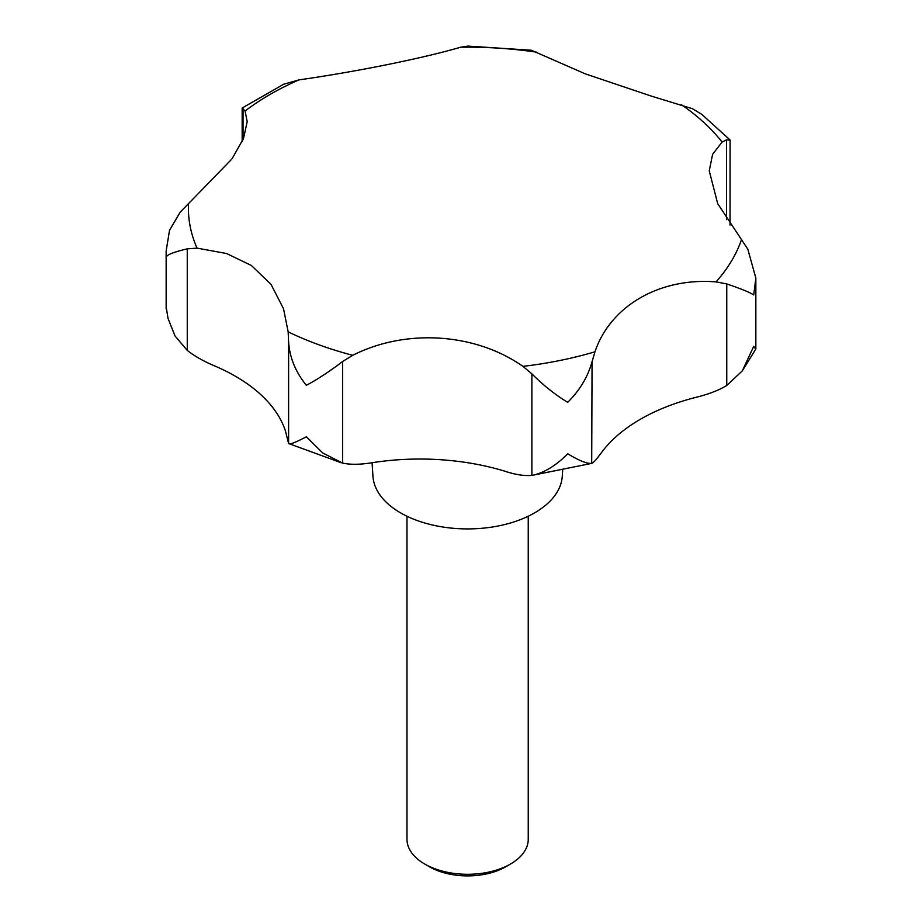 <?xml version="1.0" encoding="UTF-8"?>
<svg xmlns="http://www.w3.org/2000/svg" width="922" height="922" viewBox="0 0 922 922"><rect width="100%" height="100%" fill="white"/><g stroke="black" fill="none" stroke-linecap="round" stroke-linejoin="round"><path stroke-width="1.38" d="M242.163 141.596L242.163 108.012L245.056 111.02L247.2 121.577L243.5 138.496L232.01 158.872L180.124 212.256L169.521 230.316L166.144 251.026L166.386 256.719C167.666 254.437 174.627 251.81 187.258 248.848L197.043 248.133L226.593 253.515L251.395 265.501L270.976 284.299L283.538 308.766L288.16 331.851L288.609 341.958C289.635 357.482 295.547 371.935 306.335 385.315C316.972 379.714 329.062 371.785 342.592 361.551L352.757 355.293C405.53 328.52 474.968 332.704 522.947 366.357L531.879 373.859C543.876 385.765 555.828 395.25 567.722 402.315C579.719 390.409 587.833 376.879 592.062 361.701L594.967 351.812C610.329 306.092 659.495 277.303 716.071 281.89L726.755 283.941C740.677 288.632 749.667 292.297 753.723 294.925L755.856 278.11L747.823 249.194L717.685 203.589L709.249 170.881L712.591 154.354L722.087 142.057L726.49 139.902L730.086 140.109L730.028 225.083M730.017 139.937L701.826 114.386L692.56 108.738L651.681 96.222L585.378 73.887L531.279 50.226L467.915 46.1L460.666 47.218C422.852 58.282 357.033 71.616 299.016 79.88L283.734 84.213M372.073 462.729L372.949 476.248A94.724 54.686 0 0 0 400.621 512.897A94.724 54.686 0 0 0 502.236 525.125A94.724 54.686 0 0 0 562.27 476.248L562.651 470.289M406.982 516.239L406.982 839.285A60.622 35.001 0 0 0 424.742 864.041L429.491 866.784A53.902 31.118 0 0 0 505.729 866.784L510.477 864.041A60.622 35.001 0 0 0 528.237 839.285L528.237 516.239M429.491 866.784L424.742 864.041A60.622 35.001 0 0 0 510.477 864.041M742.245 370.932L755.763 349.138L753.723 346.395L742.245 370.932L726.755 385.488C718.987 390.225 708.753 394.178 696.075 397.324A181.876 105.004 -0 0 0 602.354 451.434C597.387 458.292 593.952 462.233 592.062 463.259C587.833 464.158 579.719 461 567.722 453.785C555.828 465.817 543.876 473.032 531.879 475.418C523.95 476.006 514.902 474.588 504.703 471.154A181.876 105.004 -0 0 0 372.995 462.59C360.652 464.642 350.521 464.803 342.592 463.098L322.688 452.956L306.335 436.774C295.547 442.514 289.635 444.75 288.609 443.517L285.405 430.816A181.876 105.004 0 0 0 214.884 366.022C203.75 361.355 194.53 356.146 187.258 350.395L175.019 335.977L168.035 318.459L166.386 308.19L168.035 318.459M592.062 361.701L591.705 463.386L531.879 475.418L531.879 373.859M341.186 462.74L288.609 443.517L288.609 341.958M288.16 331.851A279.193 161.189 0 0 0 352.757 355.293M522.947 366.357A279.193 161.189 0 0 0 594.967 351.812M716.071 281.89A279.193 161.189 0 0 0 741.265 240.308M722.087 142.057A279.193 161.189 0 0 0 681.496 104.762M342.592 463.098L342.592 361.551M726.755 385.488L726.755 283.941M726.49 219.643L726.49 139.902M243.039 139.625L243.039 108.462M187.258 350.395L187.258 248.848M536.489 52.151A279.193 161.189 0 0 0 460.666 47.218M299.016 79.88A279.193 161.189 0 0 0 245.056 111.02M188.491 204.35A279.193 161.189 0 0 0 197.043 248.133M755.856 348.758L755.856 278.11M166.144 308.974L166.144 251.026M283.734 84.225L242.163 108.012"/></g></svg>
